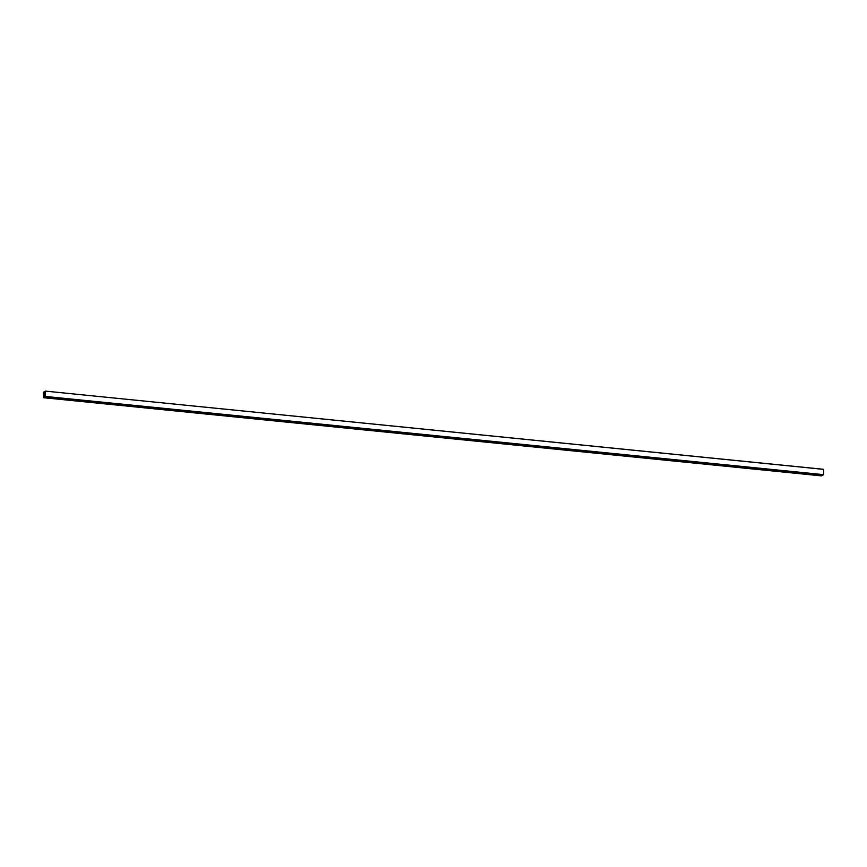 <?xml version="1.0" encoding="UTF-8"?>
<svg xmlns="http://www.w3.org/2000/svg" width="867" height="867" viewBox="0 0 867 867"><rect width="100%" height="100%" fill="white"/><g stroke="black" fill="none" stroke-linecap="round" stroke-linejoin="round"><path stroke-width="1.3" d="M43.502 396.609L43.48 397.411L43.513 396.609M44.564 396.609L43.816 396.522L44.13 397.238L43.35 397.639L43.404 392.35L45.409 391.115L45.366 396.447L44.575 396.978L44.726 395.569L44.575 396.978L822.805 475.17L45.344 396.522L823.574 474.726L45.366 396.447L823.596 474.65L823.65 469.361L45.409 391.115L45.366 396.468L44.585 396.978M43.632 392.426L43.523 393.217L43.632 392.426M43.859 392.328L44.011 393.228L44.878 392.946L45.041 395.493L45.322 391.429L43.859 392.328M45.171 396.349L45.236 395.59L45.192 396.338M44.737 395.016L44.044 394.918L44.716 395.2L44.076 395.005L44.748 395.07L44.748 393.195L43.979 394.637L44.022 395.601L44.737 395.179L44 394.344L44.781 394.366L44.033 394.29L44.726 393.672L43.989 394.908L44.737 395.016L44.011 394.951M43.588 393.943L43.426 392.285L45.398 391.115L823.628 469.307L823.596 474.672L822.805 475.17M43.87 395.482L43.567 393.911M821.602 475.885L43.372 397.682L822.36 475.441L44.163 397.086L822.36 475.441L43.372 397.693L43.545 395.428M822.339 475.289L44.109 396.988L822.339 475.289M822.057 475.354L44.607 396.739L43.372 397.682M43.827 397.151L44.564 396.555L43.816 396.522M44.921 396.327L43.816 396.479L44.921 396.327M44.781 395.59L44.076 395.926L44.759 395.58M43.513 397.379L43.729 396.62L43.513 397.379M45.312 392.513L43.859 392.361L45.095 392.393L43.881 392.274L44.943 391.646L45.268 392.187L45.344 391.516L44.954 395.319L45.301 392.881M44.791 392.827L44.044 393.239L43.859 392.361L45.095 392.48M44.694 393.781L44.022 393.716L44.694 393.781M44.791 394.138L44.054 394.062L44.791 394.138M44.781 394.301L44.076 394.236L44.781 394.301M823.271 474.693L45.051 396.49"/></g></svg>
